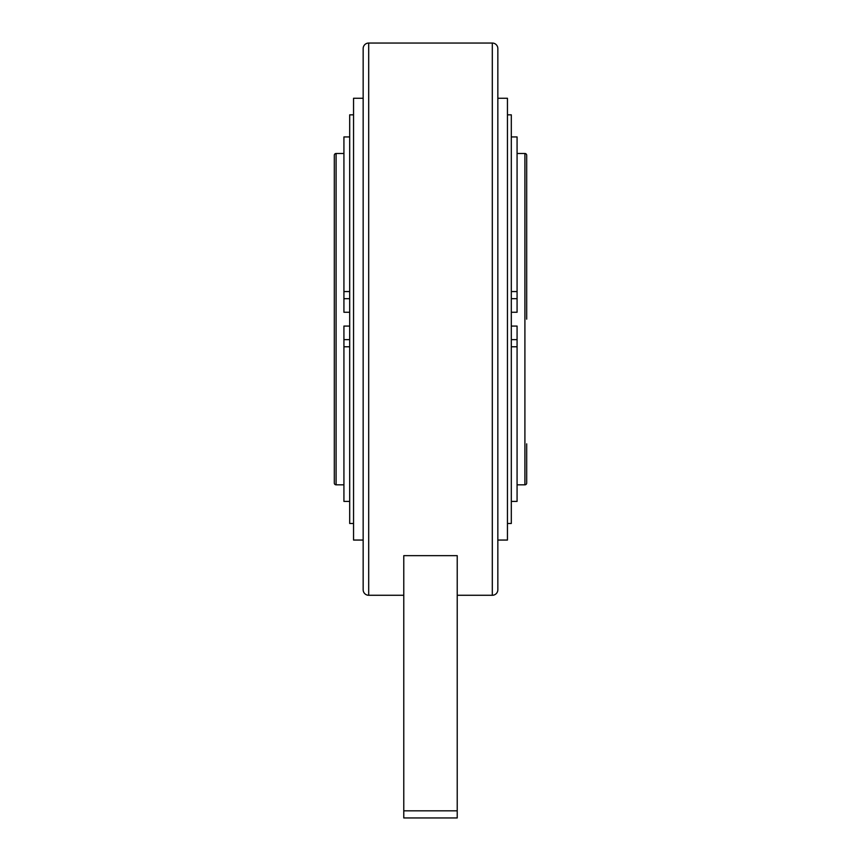 <?xml version="1.0" encoding="UTF-8"?>
<svg xmlns="http://www.w3.org/2000/svg" width="861" height="861" viewBox="0 0 861 861"><rect width="100%" height="100%" fill="white"/><g stroke="black" fill="none" stroke-linecap="round" stroke-linejoin="round"><path stroke-width="1.29" d="M497.841 540.051L507.452 540.051L507.452 98.272L497.841 98.272M507.452 523.488L511.305 523.488L511.305 114.836L507.452 114.836M517.074 484.829L524.909 484.829A1.787 1.787 0 0 0 526.695 483.053L526.695 443.856M526.695 319.162L526.695 155.281A1.787 1.787 0 0 0 524.909 153.495L517.074 153.495M511.305 291.556L517.074 291.556L517.074 136.931L511.305 136.931M511.305 501.403L517.074 501.403L517.074 346.779L511.305 346.779M457.223 595.274L492.309 595.274A5.521 5.521 0 0 0 497.841 589.753L497.841 48.571A5.521 5.521 0 0 0 492.309 43.05L368.691 43.05A5.521 5.521 0 0 0 363.159 48.571L363.159 589.753A5.521 5.521 0 0 0 368.691 595.274L403.777 595.274M363.159 98.272L353.548 98.272L353.548 540.051L363.159 540.051M353.548 114.836L349.695 114.836L349.695 523.488L353.548 523.488M343.926 153.495L336.091 153.495A1.787 1.787 0 0 0 334.305 155.281L334.305 483.053A1.787 1.787 0 0 0 336.091 484.829L343.926 484.829M349.695 346.779L343.926 346.779L343.926 501.403L349.695 501.403M349.695 136.931L343.926 136.931L343.926 291.556L349.695 291.556M403.777 555.657L457.223 555.657L457.223 817.95L403.777 817.95L403.777 555.657M343.926 291.556L343.926 312.263L349.695 312.263M349.695 326.071L343.926 326.071L343.926 339.654L349.695 339.654M343.926 346.779L343.926 339.654M517.074 346.779L517.074 326.071L511.305 326.071M511.305 312.263L517.074 312.263L517.074 298.681L511.305 298.681M517.074 291.556L517.074 298.681M457.223 810.825L403.777 810.825M368.691 595.274L368.691 43.05M343.926 298.681L349.695 298.681M336.091 484.829L336.091 153.495M492.309 43.05L492.309 595.274M517.074 339.654L511.305 339.654M524.909 153.495L524.909 484.829"/></g></svg>
